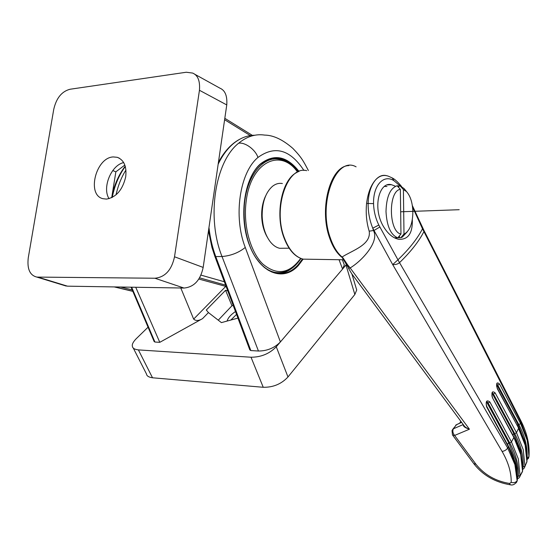 <?xml version="1.0" encoding="UTF-8"?>
<svg xmlns="http://www.w3.org/2000/svg" width="557" height="557" viewBox="0 0 557 557"><rect width="100%" height="100%" fill="white"/><g stroke="black" fill="none" stroke-linecap="round" stroke-linejoin="round"><path stroke-width="0.84" d="M63.923 285.365L67.481 286.166L183.984 288.046C194.024 287.127 200.416 280.255 203.173 267.423L226.762 104.925C227.402 95.922 225.119 90.331 219.918 88.166L194.031 73.837M124.838 165.053L115.856 171.848L111.706 197.693M36.866 277.087L154.916 278.235C165.095 277.212 171.633 270.061 174.522 256.784L199.448 90.276C200.172 80.974 197.902 75.244 192.645 73.071L186.261 72.243L70.078 89.245C61.75 91.39 56.299 98.116 53.73 109.423L28.254 257.877C27.008 268.961 29.876 275.367 36.866 277.087L66.158 286.047M106.491 199.093L102.892 198.689C86.453 194.908 95.853 157.443 113.287 156.935L117.235 157.304C124.016 159.943 126.843 166.452 125.701 176.827C122.637 189.867 116.232 197.289 106.491 199.093M123.682 162.574C111.115 165.22 101.959 187.876 109.054 198.682M115.856 171.848L112.772 170.546M226.128 286.493L198.731 279.008M214.849 256.311L249.801 349.88L250.831 350.562L258.448 351.021C267.193 350.98 274.51 347.958 280.401 341.942L276.272 346.781C269.463 353.737 261.045 357.218 251.019 357.225L138.394 349.9C134.592 349.434 132.601 348.25 132.413 346.35C131.814 344.567 133.032 342.075 136.068 338.865L148.058 327.196M346.753 264.067L342.576 269.066L344.303 264.909L343.732 263.391M131.069 287.189L154.15 341.545L154.93 342.04L159.782 342.325L202.56 318.632L208.443 312.574L206.299 310.012L225.571 290.294L231.956 305.772L218.26 320.178M237.936 318.103L221.407 322.621L208.443 312.574M356.125 288.053L356.717 290.009L354.844 294.479L287.976 376.978C281.389 384.024 273.139 387.456 263.238 387.282L152.514 377.785C148.733 377.228 146.721 375.968 146.491 373.998L133.227 347.944M339.032 259.715L342.576 269.066L280.401 341.942L245.268 247.454C233.153 216.631 239.635 172.538 257.94 157.478C274.838 145.189 290.169 149.52 303.934 170.463M258.448 351.021L222.02 256.526C206.306 217.752 214.974 161.641 238.633 143.226C246.897 136.423 255.6 133.715 264.756 135.107L264.742 135.1C273.431 135.212 282.81 139.654 292.891 148.427C301.574 157.422 303.21 160.743 308.383 170.519M278.744 273.703C283.026 273.417 287.064 271.851 290.858 269.017M286.34 161.648L277.894 158.362L273.167 158.111M298.399 171.695C292.738 164.099 286.305 159.622 279.113 158.272L279.106 158.272C272.561 157.137 266.316 159.135 260.377 164.28C240.283 181.192 238.361 234.295 257.055 259.381C263.398 267.409 264.547 267.562 268.335 270.27L275.785 273.292C284.007 274.817 291.388 272.06 297.925 265.021L302.472 258.984M277.894 158.362L279.092 158.272C272.498 157.199 266.267 159.177 260.404 164.211M230.89 320.024L236.544 314.378M227.096 321.062C228.015 317.838 230.814 314.663 235.486 311.537M233.202 305.431L231.956 305.772M225.571 290.294L227.764 290.879M225.773 286.395L193.655 319.098C195.806 321.069 198.772 320.916 202.56 318.632M135.734 287.266L159.782 342.325M193.655 319.098L180.795 287.99M125.945 170.01C121.447 177.119 118.14 185.39 116.037 194.818M456.615 424.629L452.994 428.987M461.635 422.366L456.294 424.831L453.419 428.772L463.25 424.566M395.08 186.066L391.439 184.701C379.47 181.366 372.327 207.044 383.063 225.843C387.602 233.592 392.81 238.076 398.687 239.28C408.177 239.837 412.723 233.272 412.319 219.59M400.156 185.961L393.931 180.684C383.682 173.979 373.072 185.3 373.559 203.618C373.782 211.152 375.536 218.295 378.823 225.056L399.515 262.653L507.692 448.058L514.905 464.587L517.126 480.775L516.144 482.842M528.482 458.279L528.962 456.747L527.444 439.668L521.018 422.415L422.505 228.795L412.549 207.086M517.314 480.03L517.126 480.775C515.81 482.48 513.839 483.037 511.201 482.439C511.41 472.663 508.374 462.324 502.094 451.435L392.685 264.596C395.595 264.756 397.865 264.109 399.508 262.66L397.942 259.82L392.685 264.596L372.758 228.182C369.583 220.342 368.045 212.106 368.135 203.472L366.576 203.43C367.947 192.819 371.004 184.91 375.745 179.695C379.616 175.664 383.857 174.515 388.473 176.235M379.839 227.005L373.907 230.514M373.865 230.521L373.441 230.528C379.463 240.958 363.491 259.771 350.172 267.952L469.433 429.21C464.998 427.804 462.964 426.293 463.333 424.685M511.201 482.439L509.439 483.441C495.514 481.109 484.346 474.703 475.943 464.232L454.616 435.442C452.813 433.207 452.381 431.034 453.314 428.932L452.416 429.607M341.371 256.902L342.973 257.849L347.547 264.742L348.668 268.585L351.669 273.661L463.904 425.457C464.67 426.836 466.508 428.089 469.433 429.21L454.616 435.442L452.486 434.933M348.585 268.377L350.172 267.952L347.547 264.742M342.973 257.849L341.399 256.93M356.097 166.835C336.059 155.312 317.581 203.27 330.287 237.825C333.267 246.507 337.201 252.906 342.075 257.014C352.289 250.392 371.449 244.829 369.187 231.176L373.441 230.528L372.758 228.182L378.823 225.056M373.559 203.618L368.135 203.472C368.511 193.042 371.053 185.119 375.745 179.695C379.213 175.942 382.861 174.613 386.676 175.706M422.812 228.057L422.575 228.676L423.94 231.573L423.856 230.257M496.795 384.233L497.763 385.124L499.518 384.01L520.579 423.529L527.201 440.315L529.053 455.522M508.381 446.15L508.541 446.359C514.94 458.334 517.857 469.697 517.293 480.461L515.322 463.918L508.43 446.916L486.609 406.812C485.544 401.214 486.623 399.592 489.847 401.952L511.479 441.945L518.309 458.898L520.099 476.075C519.556 477.579 518.644 478.491 517.362 478.811L517.39 478.797M492.541 397.266C491.72 396.319 491.727 394.802 492.576 392.72L492.228 393.047L493.418 393.994L495.166 392.922C492.165 390.548 491.26 392.149 492.451 397.726L514.007 437.134L511.479 441.945L509.773 442.947L488.12 402.976L489.847 401.952M518.56 428.006L497.317 388.751C495.995 383.188 496.726 381.608 499.518 384.01M497.31 388.243L497.317 388.751M526.045 463.863L526.922 461.85L525.174 445.238L518.511 428.396L516.485 432.685L523.204 449.562L524.979 466.202L524.165 468.152M517.307 425.708L517.906 424.281L524.61 441.074L525.989 448.343M527.019 459.803L528.899 456.935L528.21 458.71M521.303 473.499L522.522 471.194L520.704 454.533L513.93 437.607L492.451 397.726M522.48 471.591L519.228 477.641M516.276 482.682L517.042 481.373C515.044 484.305 512.83 485.446 510.4 484.82L509.439 483.441M527.026 457.965L527.096 457.485C527.653 447.055 524.91 436.096 518.859 424.615L497.763 385.124L496.955 385.061L517.906 424.281M496.698 384.664L496.955 385.061M507.483 444.493L508.652 442.578L515.559 459.532L517.181 468.263L517.356 476.569M486.672 406.15L486.741 406.269C485.989 403.609 486.087 402.112 487.034 401.792L488.12 402.976L487.124 402.892L508.645 442.578M486.741 406.297L486.609 406.812M512.879 435.045L513.735 433.381L520.53 450.258L522.348 462.707M522.647 468.152L523.176 466.738C523.705 456.343 520.906 445.342 514.765 433.736L493.418 393.994L492.52 393.924L513.735 433.381M492.096 393.326L492.52 393.924M517.369 477.941L518.365 476.075C518.866 465.659 515.998 454.616 509.773 442.947M486.553 402.189L487.124 402.892M405.802 190.689L404.103 188.572L400.149 185.961L403.4 189.491L403.992 233.982L404.974 233.578C410.049 230.201 412.681 222.995 412.862 211.966C412.584 202.936 410.488 196.168 406.582 191.657L403.4 189.491M403.992 233.982L400.852 237.714L399.487 237.742L399.46 235.827M400.149 185.961L398.777 186.031L398.805 187.618M400.852 237.714L402.238 237.171L407.237 231.823M397.809 237.79L400.963 234.031L400.358 189.31L397.092 185.76C390.13 188.224 386.426 196.83 386.001 211.583C386.843 226.198 390.729 234.922 397.656 237.755L399.487 237.742M400.358 189.31C388.02 190.863 388.626 232.053 400.963 234.031M397.092 185.76L398.777 186.031M384.393 186.428L386.969 186.491M284.606 248.241L279.746 248.304C276.314 247.573 273.16 245.407 270.284 241.808C265.285 235.172 262.577 226.504 262.152 215.803C262.208 202.191 265.661 192.346 272.533 186.268C275.652 183.838 278.925 182.926 282.364 183.525M267.311 237.191C263.83 231.259 261.95 224.165 261.672 215.893C261.553 208.255 262.89 201.578 265.675 195.855M459.198 209.71L400.664 211.792M297.549 172.092C280.825 147.842 251.082 161.655 246.271 200.548C242.866 224.513 250.072 251.513 262.612 263.851C276.697 275.708 289.382 273.884 300.669 258.392M297.814 171.96C291.499 164.043 285.316 159.803 279.266 159.232C264.046 156.078 248.352 173.777 244.871 200.311C242.998 214.654 244.147 228.454 248.325 241.703M260.342 164.343C264.547 161.001 268.968 159.246 273.598 159.079M278.291 272.756L271.698 271.997M259.089 262.048C263.907 267.687 269.108 271.12 274.698 272.338C278.618 273.16 282.448 272.846 286.187 271.405M183.984 288.046L154.916 278.235M38.203 277.198L67.481 286.166M114.693 286.925L132.789 291.241M120.486 287.022L132.211 289.877M226.762 104.925L199.448 90.276M174.522 256.784L203.173 267.423M199.483 277.818L225.627 285.149M250.33 135.588L224.61 119.713M200.91 275.095L225.251 282.023M138.394 349.9L152.514 377.785M263.238 387.282L251.019 357.225M354.844 294.479L345.981 265.069M276.272 346.781L287.976 376.978M309.267 259.242L303.147 259.144L298.455 265.411C284.014 281.738 260.927 274.141 249.808 246.124C238.452 218.323 243.792 178.324 260.377 163.96C274.023 153.495 286.911 155.988 299.032 171.438M238.633 143.226C245.08 141.993 255.614 149.756 257.94 157.478M250.831 350.562L215.754 256.568L222.02 256.526C230.925 255.754 238.675 252.732 245.268 247.454M218.156 164.211C222.354 155.521 227.395 148.684 233.292 143.699C240.067 138.094 247.211 135.274 254.709 135.247M208.492 230.779L211.945 247.419L214.758 256.067L215.754 256.568C212.405 247.58 210.142 237.902 208.959 227.555M154.93 342.04L131.668 287.203M112.229 197.429C114.686 185.237 119.045 174.94 125.311 166.536M461.064 421.593L460.228 422.958M283.945 237.693C288.582 249.87 294.98 257.021 303.147 259.144C295.273 257.062 289.006 249.947 284.355 237.811C272.61 208.06 287.489 165.443 306.684 170.665M422.505 228.795C417.402 238.626 409.263 248.923 398.081 259.68M452.653 435.156L473.756 463.619L475.943 464.232M366.583 203.43C365.664 213.164 366.513 222.347 369.124 230.981L369.187 231.169M388.48 176.242L392.267 177.941L393.931 180.684M518.859 424.615L520.579 423.529L520.962 420.904M399.515 262.66C410.711 251.841 418.85 241.48 423.947 231.58M508.548 446.387L507.692 448.058C506.39 449.938 504.524 451.059 502.094 451.435M495.166 392.922L516.485 432.685L514.765 433.736M518.428 427.804L518.553 427.992C524.771 439.821 527.563 451.093 526.936 461.816L524.979 466.202L523.176 466.738M526.957 461.419L524.952 466.481C524.325 468.131 523.552 469.071 522.64 469.3M513.93 437.001L514.007 437.134C520.301 449.033 523.155 460.361 522.563 471.104L520.161 475.581L518.365 476.075M527.096 457.485L528.906 456.907M522.591 470.686L522.57 471.09M260.773 163.939L264.631 161.509M300.926 258.49C293.804 269.323 285.059 273.94 274.698 272.338L271.788 272.032M114.234 286.918L132.838 291.353M117.235 157.304L119.344 158.188M224.819 118.307L252.335 135.351M342.367 259.771L344.303 264.909M218.407 162.449C224.227 151.441 231.378 143.685 239.851 139.18M356.71 290.009L351.913 273.981M112.131 195.082C114.777 183.692 119.135 174.062 125.214 166.188M459.692 423.209L460.855 421.301M455.765 425.144L456.378 424.726M461.607 422.324L456.566 424.65M303.147 259.144L344.115 259.799M296.944 172.412C281.919 179.298 274.824 213.916 283.91 237.581M391.439 184.694L387.219 184.924M452.012 430.484L452.486 434.926M342.304 257.738L348.285 267.541M329.535 237.714C332.487 246.319 336.428 252.718 341.364 256.895M348.863 165.617C330.559 165.596 318.869 208.067 329.493 237.588M528.899 456.935L528.969 456.733C529.846 445.342 527.242 433.527 521.157 421.294L424.065 230.675L412.333 205.54M496.642 384.177L497.157 383.731C496.628 385.214 496.134 385.34 497.373 388.361M518.546 428.02L497.387 388.438M510.407 484.82C495.048 482.251 482.891 475.267 473.937 463.863M401.66 186.623C398.095 182.223 395.052 179.382 392.532 178.094M486.755 406.38L508.52 446.401M522.563 471.104L522.48 471.577M406.582 191.657L404.103 188.572M404.974 233.578L402.238 237.171M397.656 237.755L394.467 237.811M289.118 248.185L279.746 248.304"/></g></svg>
